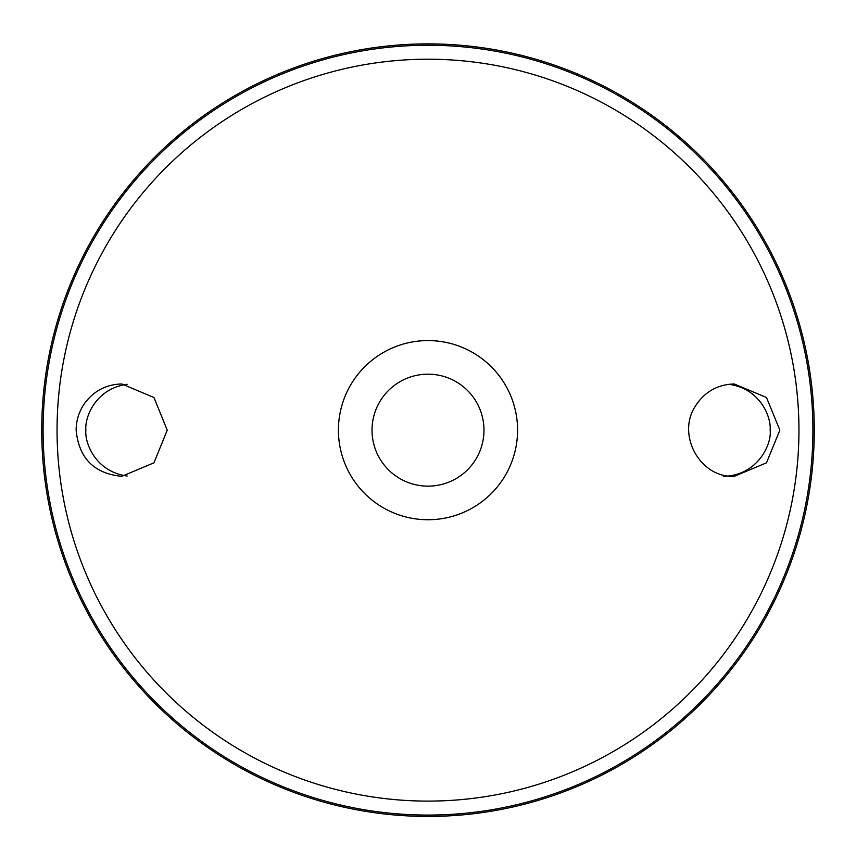 <?xml version="1.0" encoding="UTF-8"?>
<svg xmlns="http://www.w3.org/2000/svg" width="856" height="856" viewBox="0 0 856 856"><rect width="100%" height="100%" fill="white"/><g stroke="black" fill="none" stroke-linecap="round" stroke-linejoin="round"><path stroke-width="1.28" d="M428 340.581A89.57 89.57 0 0 1 505.575 474.941A89.57 89.57 0 0 1 350.425 474.941A89.57 89.57 0 0 1 428 340.581M85.204 402.545C94.534 390.518 106.733 384.333 121.787 383.97L153.962 397.516L167.241 430.161L153.962 462.807L121.787 476.343C94.074 473.603 78.859 458.206 76.131 430.161C76.205 419.986 79.234 410.784 85.204 402.545M695.382 406.129C676.358 434.848 700.037 477.958 734.213 476.343L766.473 462.829L779.87 430.161L766.473 397.484L734.213 383.97C717.478 384.472 704.542 391.866 695.382 406.129M428 43.881A386.281 386.281 0 0 1 762.525 623.296A386.281 386.281 0 0 1 93.475 623.296A386.281 386.281 0 0 1 428 43.881M127.159 384.291C95.572 388.603 84.605 417.279 85.868 430.161C84.605 443.034 95.572 471.71 127.159 476.022M728.841 384.291C760.428 388.603 771.395 417.279 770.133 430.161C772.016 443.665 757.967 475.711 723.309 476.343M428 374.179A55.982 55.982 0 0 1 476.482 458.153A55.982 55.982 0 0 1 379.518 458.153A55.982 55.982 0 0 1 428 374.179M428 59.214A370.937 370.937 0 0 1 749.246 615.625A370.937 370.937 0 0 1 106.754 615.625A370.937 370.937 0 0 1 428 59.214M428 45.25A384.9 384.9 0 0 1 761.337 622.612A384.9 384.9 0 0 1 94.663 622.612A384.9 384.9 0 0 1 428 45.25"/></g></svg>

